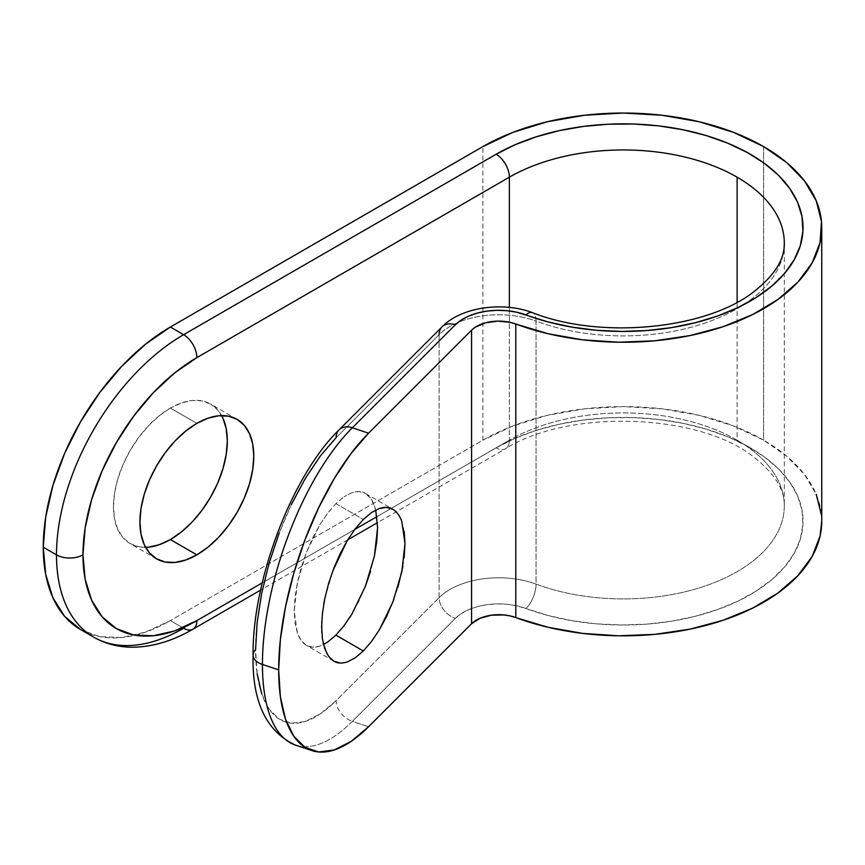 <?xml version="1.0" encoding="UTF-8"?>
<svg xmlns="http://www.w3.org/2000/svg" width="865" height="865" viewBox="0 0 865 865"><rect width="100%" height="100%" fill="white"/><g stroke="black" fill="none" stroke-linecap="round" stroke-linejoin="round"><path stroke-width="0.65" stroke-dasharray="4.33 3.24" d="M335.901 503.635L363.311 519.465L335.901 503.635L344.032 496.769L335.901 503.635L327.759 513.032L335.901 503.635M351.85 492.682L344.032 496.769L351.85 492.682L359.051 491.558L365.365 493.418C361.905 491.212 357.396 490.963 351.85 492.682M375.702 510.047L374.404 505.711C372.415 499.97 369.409 495.872 365.365 493.418L370.555 498.197L374.404 505.711L376.783 515.67L377.583 527.704M170.373 408.064L196.852 423.363L170.373 408.064L181.477 402.917L192.16 400.495L202.01 400.884L210.638 404.085A80.521 46.494 120 0 0 170.373 408.064A80.521 46.494 120 0 0 117.77 479.026A80.521 46.494 120 0 0 130.107 543.555L123.025 537.684L117.77 529.348L114.526 518.892L113.434 506.695L114.526 493.234L117.77 479.026L123.025 464.624L130.107 450.568L138.735 437.409L148.585 425.656L159.268 415.741L170.373 408.064M221.635 415.6A80.521 46.494 120 0 0 210.638 404.085L217.721 409.956L222.975 418.282M482.886 440.177L482.886 146.607L482.886 440.177L170.373 620.605L482.886 440.177A198.507 114.602 0 0 1 763.611 440.177L763.611 162.793L763.611 440.177L733.531 425.926L699.212 415.341L661.974 408.821L623.243 406.615L584.524 408.821L547.286 415.341L512.967 425.926L482.886 440.177M763.611 146.607L763.611 162.793L763.611 146.607M93.723 637.159A179.779 103.8 120 0 0 183.618 628.25L170.373 620.605A179.779 103.8 120 0 1 80.488 629.515L99.745 636.64L121.727 637.516L145.569 632.11L170.373 620.605L183.618 628.25L496.121 447.832A18.727 10.812 -120 0 0 505.484 448.751C569.375 408.539 699.482 413.351 753.577 456.936C774.662 473.501 784.901 489.839 784.296 505.928L784.296 242.935A161.052 92.977 180 0 1 743.381 304.858A161.052 92.977 180 0 1 536.062 321.11L536.062 584.113A161.052 92.977 0 0 0 700.369 587.551A161.052 92.977 0 0 0 784.296 505.928A161.052 92.977 0 0 0 737.121 440.177L737.121 302.274L737.121 440.177A161.052 92.977 0 0 0 509.366 440.177L509.366 307.399L509.366 440.177L376.913 516.654L509.366 440.177A18.727 10.812 60 0 1 505.484 448.751A18.727 10.812 -120 0 0 509.366 440.177A161.052 92.977 0 0 1 737.121 440.177A161.052 92.977 0 0 1 784.079 510.728A161.052 92.977 0 0 1 536.062 584.113A68.886 39.768 0 0 0 439.117 597.661L439.117 334.668A68.886 39.768 180 0 1 536.062 321.11L536.062 584.113A18.727 8.282 -69.6 0 1 525.92 608.495L516.892 605.835L507.117 604.289L497.007 603.9L486.963 604.689L477.404 606.635L468.722 609.652L461.261 613.609L455.336 618.356L352.336 721.356L368.555 726.762L352.336 721.356A179.779 73.395 -71.6 0 1 295.127 745.003M261.717 693.881L269.166 709.17L279.179 719.085L291.375 723.237L305.302 721.464L320.407 713.841L336.117 700.661L439.117 597.661L439.117 334.668L336.117 437.668A161.052 65.751 108.4 0 0 255.586 649.691L257.143 673.792M291.375 504.565L279.179 533.121M327.759 642.003L319.942 646.079L312.741 647.204L306.426 645.344L301.236 640.565L297.387 633.05L295.019 623.092L294.208 611.068L295.019 597.434L297.387 582.729L301.236 567.516L306.426 552.367L312.741 537.868L319.942 524.59L327.759 513.032L319.942 524.59L306.426 552.367L297.387 582.729L294.208 611.068L297.387 633.05C299.377 638.792 302.393 642.89 306.426 645.344C309.886 647.55 314.395 647.798 319.942 646.079L323.51 644.544M374.404 556.033L370.555 571.257M365.365 586.405L359.051 600.894L351.85 614.172M349.687 617.632L344.032 625.741L335.901 635.126M393.802 599.564L397.976 587.086M402.874 566.37L404.193 557.157M404.193 531.499L401.825 521.541L397.976 514.026L392.786 509.247L365.365 493.418M340.161 663.033L347.362 661.909L355.18 657.832L363.311 650.967M821.75 521.217A198.507 114.602 0 0 0 763.611 440.177L786.815 456.288L804.547 474.55L816.236 494.38M148.585 547.145L138.735 546.756L130.107 543.555A80.521 46.494 120 0 0 145.59 547.318M354.726 529.456L262.225 582.859L354.726 529.456M821.75 520.838L821.469 515.107M192.981 629.179A18.727 10.812 -120 0 1 183.618 628.25L496.121 447.832L515.194 438.263L536.386 430.338L559.309 424.218L583.486 420.001L608.441 417.773L633.699 417.6L658.741 419.471L683.091 423.342L706.251 429.148L727.779 436.782L747.252 446.07L764.26 456.839L778.5 468.884L789.669 481.967L797.552 495.818L802.006 510.166L802.915 524.741L800.298 539.241L794.167 553.384L784.674 566.899L772.002 579.507L756.378 590.968L738.137 601.056L717.626 609.555L695.255 616.323L671.467 621.211L646.717 624.13L621.513 625.006L596.331 623.849L571.689 620.659L548.064 615.502L525.92 608.495A18.727 8.282 110.4 0 0 536.062 584.113A68.886 39.768 180 0 0 439.117 597.661A18.727 13.245 -135 0 0 455.336 618.356A18.727 13.245 45 0 1 439.117 597.661L336.117 700.661A18.727 13.245 -135 0 0 352.336 721.356A18.727 13.245 45 0 1 336.117 700.661A161.052 65.751 108.4 0 1 255.586 649.691A18.727 10.812 0 0 0 253.088 655.227M295.484 745.122A179.779 73.395 108.4 0 0 352.336 721.356L455.336 618.356A50.159 28.956 0 0 1 525.92 608.495A179.779 103.789 180 0 0 767.104 583.464A179.779 103.789 180 0 0 741.013 442.793A179.779 103.789 180 0 0 496.121 447.832A18.727 10.812 60 0 0 505.484 448.751L377.454 522.676M784.079 247.725A161.052 92.977 180 0 1 536.062 321.11A18.727 8.282 110.4 0 0 532.483 312.665A18.727 8.282 -69.6 0 1 536.062 321.11A68.886 39.768 0 0 0 439.117 334.668L336.117 437.668A18.727 13.245 -135 0 1 339.177 429.754M442.091 326.829A18.727 13.245 -135 0 0 439.117 334.668M324.808 598.558L332.863 570.759M321.758 621.708L323.769 603.986M323.207 643.214L321.812 632.769M329.651 657.66L326.948 653.702M237.118 419.374L210.638 404.085M347.708 539.846L260.581 590.146M156.597 558.844L130.107 543.555M333.836 661.174L306.426 645.344"/><path stroke-width="1.3" d="M392.786 509.247L386.471 507.387L379.27 508.512L371.442 512.599L363.311 519.465L371.442 512.599L379.27 508.512C384.817 506.793 389.315 507.041 392.786 509.247C396.819 511.702 399.835 515.8 401.825 521.541L404.993 543.534L401.825 571.862L392.786 602.235L379.27 630.001L371.442 641.571L363.311 650.967L335.901 635.126L344.032 625.741L351.85 614.172L365.365 586.405L374.404 556.033L377.583 527.704L375.702 510.047M222.975 418.282L226.219 428.748L227.311 440.945L226.219 454.406L222.975 468.603L217.721 483.016L210.638 497.061L202.01 510.22L192.16 521.984L181.477 531.889L170.373 539.565L196.852 554.854A80.521 46.494 -60 0 1 156.597 558.844A80.521 46.494 -60 0 1 144.25 494.315A80.521 46.494 -60 0 1 196.852 423.363L185.748 431.04L175.065 440.945L165.226 452.709L156.597 465.867L149.515 479.913L144.25 494.315L141.006 508.523L139.914 521.984L141.006 534.181L144.25 544.636L149.515 552.973L156.597 558.844L165.226 562.045L175.065 562.434L185.748 560.012L196.852 554.854L207.968 547.177L218.65 537.273L228.49 525.509L237.118 512.35L244.2 498.305L249.466 483.903L252.699 469.695L253.791 456.233L252.699 444.037L249.466 433.57L244.2 425.245L237.118 419.374L228.49 416.173L218.65 415.784L207.968 418.206L196.852 423.363A80.521 46.494 -60 0 1 237.118 419.374A80.521 46.494 -60 0 1 249.466 483.903A80.521 46.494 -60 0 1 196.852 554.854L170.373 539.565A80.521 46.494 120 0 0 221.635 415.6M439.117 334.668A18.727 13.245 45 0 1 442.166 326.754A18.727 13.245 45 0 1 455.336 324.786A50.159 28.956 180 0 1 525.92 314.914A18.727 8.282 -69.6 0 1 532.483 312.665A18.727 8.282 110.4 0 0 525.92 314.914A179.779 103.789 0 0 0 767.104 289.894A179.779 103.789 0 0 0 741.013 149.223A179.779 103.789 0 0 0 496.121 154.251A18.727 10.812 60 0 1 509.366 177.184L196.852 357.613A18.727 10.812 -120 0 0 183.618 334.679A18.727 10.812 60 0 1 196.852 357.613A161.052 92.987 -60 0 0 82.975 554.854A18.727 10.812 180 0 1 56.495 554.854A18.727 10.812 0 0 0 82.975 554.854A161.052 92.987 -60 0 0 196.852 620.605L174.644 630.909L153.278 635.753L133.588 634.975L116.332 628.585L102.167 616.832L91.647 600.169L85.159 579.247L82.975 554.854L85.159 527.942L91.647 499.527L102.167 470.722L116.332 442.621L133.588 416.303L153.278 392.786L174.644 372.966L196.852 357.613L509.366 177.184L509.366 307.399L509.366 177.184A18.727 10.812 -120 0 0 496.121 154.251L183.618 334.679A179.779 103.8 120 0 0 56.495 554.854A179.779 103.8 120 0 0 93.723 637.159C105.898 644.079 119.338 647.431 134.043 647.204C153.505 646.696 173.151 640.695 192.981 629.179A18.727 10.812 -120 0 0 196.852 620.605L262.225 582.859L196.852 620.605A18.727 10.812 60 0 1 192.981 629.179A18.727 10.812 60 0 1 183.618 628.25A179.779 103.8 -60 0 1 93.723 637.159A179.779 103.8 -60 0 1 56.495 554.854L43.25 547.21A179.779 103.8 120 0 1 170.373 327.024L145.569 344.173L121.727 366.284L99.745 392.548L80.488 421.915L64.67 453.292L52.927 485.449L45.694 517.162L43.25 547.21L56.495 554.854A179.779 103.8 -60 0 1 183.618 334.679L170.373 327.024L482.886 146.607L170.373 327.024L183.618 334.679L496.121 154.251L515.194 144.693L536.386 136.767L559.309 130.637L583.486 126.42L608.441 124.203L633.699 124.019L658.741 125.89L683.091 129.772L706.251 135.578L727.779 143.201L747.252 152.489L764.26 163.269L778.5 175.314L789.669 188.386L797.552 202.237L802.006 216.585L802.915 231.16L800.298 245.66L794.167 259.814L784.674 273.318L772.002 285.926L756.378 297.387L738.137 307.475L717.626 315.985L695.255 322.742L671.467 327.63L646.717 330.549L621.513 331.436L596.331 330.268L571.689 327.078L548.064 321.921L516.892 312.254L507.117 310.708L497.007 310.319L486.963 311.119L477.404 313.065L468.722 316.071L461.261 320.039L455.336 324.786L352.336 427.775L368.555 433.181L471.555 330.192L475.263 327.219L485.384 322.84L497.667 321.12L510.123 322.342L547.956 333.685L582.642 339.826L618.68 342.216L654.881 340.788L690.01 335.566L722.924 326.754L752.496 314.622L777.754 299.593L797.854 282.152L812.127 262.895L820.085 242.46L821.469 221.537L816.236 200.81L804.547 180.98L786.815 162.707L763.611 146.607L733.531 132.356L699.212 121.76L661.974 115.24L623.243 113.034L584.524 115.24L547.286 121.76L512.967 132.356L482.886 146.607A198.507 114.602 180 0 1 763.611 146.607A198.507 114.602 180 0 1 821.75 227.646A198.507 114.602 180 0 1 718.307 328.257A198.507 114.602 180 0 1 515.789 324.007L515.789 617.578A31.432 18.143 0 0 0 471.555 623.762L368.555 726.762L351.017 741.478L334.15 749.987L318.612 751.966L304.988 747.328L293.808 736.266L285.504 719.193L280.39 696.768L278.66 669.867L280.39 639.495L285.504 606.841L293.808 573.16L304.988 539.738L318.612 507.863L334.15 478.756L351.017 453.541L368.555 433.181L471.555 330.192L471.555 623.762L471.555 330.192A31.432 18.143 180 0 1 515.789 324.007L515.789 617.578A198.507 114.602 0 0 0 718.307 621.827A198.507 114.602 0 0 0 821.75 521.217L821.75 227.646M784.079 247.725A161.052 92.977 180 0 0 737.121 177.184A161.052 92.977 180 0 0 509.366 177.184A161.052 92.977 180 0 1 737.121 177.184L737.121 302.274L737.121 177.184A161.052 92.977 180 0 1 784.296 242.935C784.901 259.067 774.607 275.438 753.437 292.024C706.067 329.154 600.807 339.837 532.451 312.654C503.225 301.42 461.348 306.848 442.091 326.829A18.727 13.245 -135 0 1 455.336 324.786L352.336 427.775A179.779 73.395 108.4 0 0 262.441 664.461L278.66 669.867A179.779 73.395 -71.6 0 1 368.555 433.181L352.336 427.775A18.727 13.245 -135 0 0 339.177 429.754M821.75 520.838L820.085 536.041L812.127 556.476L797.854 575.733L777.754 593.174L752.496 608.203L722.924 620.335L690.01 629.147L654.881 634.359L618.68 635.797L582.642 633.407L547.956 627.266L510.123 615.912L504.003 614.95L491.374 615.199L479.945 618.313L471.555 623.762L368.555 726.762A179.779 73.395 -71.6 0 1 311.703 750.528A179.779 73.395 -71.6 0 1 278.66 669.867L262.441 664.461A179.779 73.395 -71.6 0 1 352.336 427.775A18.727 13.245 45 0 0 339.091 429.829A18.727 13.245 45 0 0 336.117 437.668L320.407 455.898L305.302 478.486L291.375 504.565M279.179 533.121L269.166 563.061L261.717 593.239L257.143 622.486L255.586 649.691A18.727 10.812 180 0 0 253.088 655.227A18.727 10.812 0 0 0 262.441 664.461A179.779 73.395 108.4 0 0 295.484 745.122L311.703 750.528M257.143 673.792L261.717 693.881M335.901 635.126L327.759 642.003L335.901 635.126L363.311 650.967L371.442 641.571L379.27 630.001L386.471 616.723L393.802 599.564M377.583 527.704L376.783 541.328L374.404 556.033M370.555 571.257L365.365 586.405M351.85 614.172L349.687 617.632M397.976 587.086L402.874 566.37M404.193 557.157L404.993 543.534L404.193 531.499M332.863 570.759L347.362 540.42L355.18 528.861L363.311 519.465L355.18 528.861L347.362 540.42L340.161 553.697L333.836 568.197L328.657 583.345L324.808 598.558L322.429 613.263L321.629 626.898L322.429 638.921L324.808 648.88L328.657 656.394L333.836 661.174L340.161 663.033M80.488 629.515A179.779 103.8 120 0 1 43.25 547.21L45.694 574.436L52.927 597.802L64.67 616.399L80.488 629.515L93.723 637.159M145.59 547.318A80.521 46.494 120 0 0 170.373 539.565L159.268 544.712L148.585 547.145M376.913 516.654L354.726 529.456L376.913 516.654M821.469 515.107L816.236 494.38M295.127 745.003A179.779 73.395 -71.6 0 1 262.441 664.461A18.727 10.812 180 0 1 253.088 655.227M321.812 632.769L321.758 621.708M323.769 603.986L324.808 598.558M326.948 653.702L323.207 643.214M363.311 650.967L355.18 657.832L347.362 661.909C341.816 663.628 337.307 663.379 333.836 661.174L329.651 657.66M323.51 644.544L327.759 642.003M377.454 522.676L347.708 539.846M260.581 590.146L192.981 629.179M295.484 745.122C266.161 731.433 252.018 701.418 253.077 655.097C252.234 580.696 291.905 475.534 339.091 429.829L442.091 326.829"/></g></svg>
